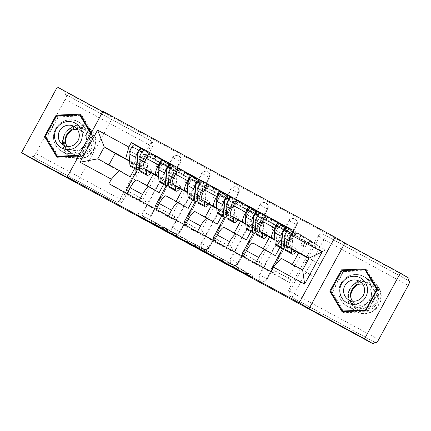 <?xml version="1.0" encoding="UTF-8"?>
<svg xmlns="http://www.w3.org/2000/svg" width="431" height="431" viewBox="0 0 431 431"><rect width="100%" height="100%" fill="white"/><g stroke="black" fill="none" stroke-linecap="round" stroke-linejoin="round"><path stroke-width="0.32" stroke-dasharray="2.15 1.62" d="M163.705 227.476L151.793 220.71L159.75 224.939L137.3 212.763L167.804 229.712L163.705 227.476L162.665 229.389M288.867 220.521A4.358 4.235 120.7 0 1 294.815 218.792A4.358 4.235 120.7 0 1 296.312 224.562L296.797 224.853A4.358 4.235 -59.3 0 0 295.16 219.002A4.358 4.235 -59.3 0 0 289.352 220.812L259.823 274.967A4.358 4.235 -59.3 0 0 261.326 280.737A4.358 4.235 -59.3 0 0 267.274 279.008L296.905 224.917L288.867 220.521L259.338 274.676L264.429 277.51L267.376 279.072L296.905 224.917A4.358 4.358 0 0 0 295.3 219.083L294.815 218.792M259.818 204.763A4.358 4.235 120.7 0 1 265.765 203.033A4.358 4.235 120.7 0 1 267.263 208.803L267.748 209.094A4.358 4.235 -59.3 0 0 266.11 203.243A4.358 4.235 -59.3 0 0 260.302 205.054L230.774 259.209A4.358 4.235 -59.3 0 0 232.277 264.979A4.358 4.235 -59.3 0 0 238.224 263.249L267.85 209.159L259.818 204.763L230.289 258.918L235.38 261.752L238.327 263.314L267.85 209.159A4.358 4.358 0 0 0 266.25 203.324L265.765 203.033M230.768 189.004A4.358 4.235 120.7 0 1 236.716 187.275A4.358 4.235 120.7 0 1 238.214 193.045L238.699 193.336A4.358 4.235 -59.3 0 0 237.061 187.485A4.358 4.235 -59.3 0 0 231.253 189.29L201.724 243.445A4.358 4.235 -59.3 0 0 203.227 249.215A4.358 4.235 -59.3 0 0 209.175 247.491L238.801 193.4L230.768 189.004L201.239 243.159L206.33 245.993L209.277 247.556L238.801 193.4A4.358 4.358 0 0 0 237.201 187.566L236.716 187.275M201.719 173.246A4.358 4.235 120.7 0 1 207.667 171.516A4.358 4.235 120.7 0 1 209.164 177.286L209.649 177.572A4.358 4.235 -59.3 0 0 208.011 171.727A4.358 4.235 -59.3 0 0 202.204 173.531L172.675 227.687A4.358 4.235 -59.3 0 0 174.178 233.457A4.358 4.235 -59.3 0 0 180.126 231.727L209.752 177.642L201.719 173.246L172.19 227.401L177.281 230.229L180.228 231.797L209.752 177.642A4.358 4.358 0 0 0 208.151 171.802L207.667 171.516M172.664 157.487A4.358 4.235 120.7 0 1 178.612 155.758A4.358 4.235 120.7 0 1 180.115 161.528L180.6 161.814A4.358 4.235 -59.3 0 0 178.962 155.968A4.358 4.235 -59.3 0 0 173.154 157.773L143.625 211.928A4.358 4.235 -59.3 0 0 145.128 217.698A4.358 4.235 -59.3 0 0 151.076 215.969L180.702 161.884L172.664 157.487L143.14 211.643L148.232 214.471L151.179 216.039L180.702 161.884A4.358 4.358 0 0 0 179.102 156.044L178.612 155.758M71.196 156.981A17.003 16.523 120.7 0 1 70.662 156.679A17.003 16.523 120.7 0 1 64.962 133.901A17.003 16.523 120.7 0 1 87.471 127.129A17.003 16.523 120.7 0 1 88.005 127.431A17.003 16.523 120.7 0 1 93.705 150.209A17.003 16.523 120.7 0 1 71.196 156.981M62.021 151.54A17.003 16.523 120.7 0 1 61.488 151.238A17.003 16.523 120.7 0 1 55.788 128.46A17.003 16.523 120.7 0 1 78.297 121.687A17.003 16.523 120.7 0 1 78.83 121.989A17.003 16.523 120.7 0 1 84.53 144.773A17.003 16.523 120.7 0 1 62.021 151.54M356.48 311.742A17.003 16.523 120.7 0 1 355.947 311.441A17.003 16.523 120.7 0 1 350.247 288.662A17.003 16.523 120.7 0 1 372.756 281.89A17.003 16.523 120.7 0 1 373.289 282.192A17.003 16.523 120.7 0 1 378.989 304.97A17.003 16.523 120.7 0 1 356.48 311.742M347.305 306.301A17.003 16.523 120.7 0 1 346.772 305.999A17.003 16.523 120.7 0 1 341.072 283.221A17.003 16.523 120.7 0 1 363.581 276.449A17.003 16.523 120.7 0 1 364.114 276.75A17.003 16.523 120.7 0 1 369.814 299.534A17.003 16.523 120.7 0 1 347.305 306.301M408.082 280.236L323.724 234.475A4.358 4.235 -59.3 0 0 317.916 236.28L288.387 290.435L289.756 291.248A4.358 4.235 -59.3 0 0 291.394 297.094L374.356 342.101L291.404 297.099A4.358 1.024 -61.5 0 1 291.394 297.094L290.025 296.286A4.358 4.235 120.7 0 1 288.387 290.435M57.334 87.04L66.115 92.245L409.127 278.324M77.041 182.782L112.83 117.146L102.783 111.694M112.83 117.146L102.993 111.311M30.326 157.881L31.371 155.968L115.729 201.73A4.358 4.235 -59.3 0 0 121.537 199.925L151.065 145.77L152.434 146.578A4.358 4.235 -59.3 0 0 150.796 140.732L66.439 94.971A4.358 1.024 -61.5 0 1 65.237 99.319L35.708 153.474A4.358 1.024 -61.5 0 1 32.745 156.782A4.358 1.024 -61.5 0 1 32.74 156.782L117.097 202.543A4.358 4.235 -59.3 0 0 122.905 200.733L152.536 146.648A4.358 4.358 0 0 0 150.931 140.808L149.562 140A4.358 4.235 120.7 0 1 151.065 145.77M31.371 155.968L32.74 156.782M66.439 94.971L65.07 94.157L66.115 92.245M147.073 185.61L146.869 185.993L137.031 180.158M166.7 162.681L165.132 165.552L148.372 156.458L149.94 153.587L166.7 162.681L149.449 152.45M165.132 165.552L162.266 163.85L142.963 199.251L128.276 191.283M145.834 200.954L144.266 203.82L127.506 194.731L129.074 191.86L142.963 199.251M144.266 203.82L127.048 193.541M156.555 210.49L158.123 207.618L174.884 216.712L173.316 219.584L156.555 210.49L139.337 200.21M158.123 207.618L157.283 207.122M177.421 172.217L178.989 169.345L195.749 178.439L194.182 181.311L174.555 170.52L166.247 185.756M178.989 169.345L168.456 163.101M163.678 184.366L165.628 180.794L158.646 176.656M176.123 201.369L175.918 201.751L166.08 195.916M195.749 178.439L178.499 168.214M194.182 181.311L191.316 179.608L172.012 215.01L157.326 207.042M174.884 216.712L172.012 215.01M173.316 219.584L156.07 209.353L168.386 215.969M185.605 226.248L187.173 223.377L203.933 232.471L202.365 235.342L185.605 226.248L168.359 216.023M187.173 223.377L186.332 222.881M206.476 187.975L208.038 185.104L224.799 194.198L223.231 197.069L203.604 186.278L195.297 201.514M208.038 185.104L197.506 178.86M192.727 200.124L194.677 196.552L187.695 192.415M205.178 217.127L204.967 217.51L195.13 211.675M224.799 194.198L207.548 183.972M223.231 197.069L220.365 195.367L201.061 230.768L186.375 222.8M203.933 232.471L201.061 230.768M202.365 235.342L185.12 225.111L197.436 231.727M214.654 242.006L216.222 239.135L232.982 248.229L231.415 251.101L214.654 242.006L197.409 231.781M216.222 239.135L215.381 238.639M235.525 203.734L237.088 200.868L253.848 209.956L252.28 212.828L232.654 202.037L224.346 217.272M237.088 200.868L226.555 194.618M221.776 215.883L223.727 212.311L216.745 208.173M234.227 232.885L234.017 233.268L224.179 227.433M253.848 209.956L236.597 199.731M252.28 212.828L249.414 211.125L230.116 246.527L215.425 238.564M232.982 248.229L230.116 246.527M231.415 251.101L214.169 240.87L226.485 247.486M243.709 257.765L245.271 254.899L262.032 263.987L260.464 266.859L243.709 257.765L226.458 247.539M245.271 254.899L244.436 254.398M264.575 219.492L266.137 216.626L282.898 225.715L281.33 228.586L261.703 217.795L253.396 233.031M266.137 216.626L255.605 210.382M250.831 231.641L252.776 228.074L245.794 223.931M263.276 248.644L263.066 249.026L253.229 243.197M282.898 225.715L265.647 215.489M281.33 228.586L278.464 226.884L259.166 262.285L244.479 254.322M262.032 263.987L259.166 262.285M260.464 266.859L243.219 256.628L255.535 263.244M272.758 273.523L274.321 270.657L291.081 279.746L289.513 282.617L272.758 273.523L255.508 263.298M274.321 270.657L272.117 269.348M293.624 235.256L295.187 232.384L311.947 241.473L310.385 244.345L290.758 233.554L282.445 248.795M295.187 232.384L284.654 226.14M279.881 247.399L281.826 243.833L274.843 239.69M263.066 249.026L275.355 255.696M234.017 233.268L246.306 239.938M204.967 217.51L217.256 224.179M175.918 201.751L188.207 208.421M146.869 185.993L159.158 192.657M259.338 274.676A4.358 4.235 120.7 0 0 260.841 280.446A4.358 4.235 120.7 0 0 266.789 278.717L296.312 224.562M230.289 258.918A4.358 4.235 120.7 0 0 231.792 264.688A4.358 4.235 120.7 0 0 237.74 262.958L267.263 208.803M201.239 243.159A4.358 4.235 120.7 0 0 202.742 248.929A4.358 4.235 120.7 0 0 208.69 247.2L238.214 193.045M172.19 227.401A4.358 4.235 120.7 0 0 173.693 233.171A4.358 4.235 120.7 0 0 179.641 231.442L209.164 177.286M143.14 211.643A4.358 4.235 120.7 0 0 144.644 217.413A4.358 4.235 120.7 0 0 150.591 215.683L180.115 161.528M281.826 243.833L274.87 240.062M252.776 228.074L245.821 224.303M223.727 212.311L216.771 208.539M194.677 196.552L187.722 192.781M165.628 180.794L158.673 177.022M127.016 193.594L139.31 200.264M108.924 164.857L108.693 165.283L97.794 158.823M108.693 165.283L130.108 176.899M134.628 168.607L136.573 165.035L129.596 160.898M136.573 165.035L129.623 161.264M78.625 155.995L80.462 155.925L92.089 134.601L91.151 133.028M292.347 264.365L292.116 264.785L313.531 276.406L302.632 269.941M313.531 276.406L320.001 264.542L309.102 258.077M292.116 264.785L281.217 258.325M320.001 264.542L308.871 258.503M127.506 194.731L108.892 183.692M129.074 191.86L128.233 191.364M148.372 156.458L145.506 154.756L137.198 169.997M149.94 153.587L139.407 147.343M311.947 241.473L293.333 230.434M289.513 282.617L270.9 271.578M145.506 154.756L162.266 163.85M310.385 244.345L307.513 242.642L288.215 278.049L272.128 269.321M291.081 279.746L288.215 278.049M374.383 342.047L290.025 296.286M65.07 94.157L149.428 139.919A4.358 4.235 120.7 0 1 149.562 140M174.555 170.52L191.316 179.608M203.604 186.278L220.365 195.367M232.654 202.037L249.414 211.125M261.703 217.795L278.464 226.884M290.758 233.554L307.513 242.642M57.851 156.792L58.535 157.94L82.316 157.024L93.942 135.7L81.788 115.292L80.613 115.336M80.398 115.346L58.002 116.203L46.376 137.527L57.727 156.582M81.788 115.292L79.934 114.193M93.942 135.7L92.089 134.601M82.316 157.024L80.462 155.925M58.535 157.94L56.682 156.841M46.376 137.527L45.783 137.177M58.002 116.203L57.264 115.767M343.135 311.554L343.819 312.701L367.6 311.785L379.226 290.462L367.067 270.054L365.897 270.097M365.682 270.108L343.286 270.964L331.66 292.288L343.011 311.344M367.067 270.054L365.219 268.955M379.226 290.462L377.373 289.363M367.6 311.785L365.747 310.686M343.819 312.701L341.966 311.602M331.66 292.288L331.067 291.938M343.286 270.964L342.548 270.528M195.868 244.932L162.799 226.593L195.868 244.932L194.823 246.844M165.887 228.295L181.586 237.12L165.849 228.274L164.841 230.208M214.234 254.479L222.897 259.613L191.219 242.012L214.234 254.479L213.194 256.397M195.184 244.237L206.821 250.643L195.049 244.151L194.139 246.149M238.494 267.99L223.452 259.554L244.921 271.147L219.643 257.431L252.765 275.802L237.136 267.182L238.494 267.99L237.486 269.833M146.168 169.879L145.624 162.74A5.447 1.282 -61.5 0 1 147.795 157.013A5.447 1.282 -61.5 0 1 151.049 153.662A5.447 1.282 -61.5 0 1 151.06 153.668L167.53 163.435L164.308 161.722L162.95 164.211L166.172 165.924L159.858 162.293L157.25 167.077L159.669 168.392L157.902 167.347L160.515 162.562L158.091 161.248L159.858 162.293M162.277 163.608L159.669 168.392M148.124 155.93L145.705 154.616L143.097 159.4L145.516 160.715L148.124 155.93L141.788 152.294M160.515 162.562L149.702 156.151A2.613 0.614 118.5 0 0 148.135 157.762A2.613 0.614 118.5 0 0 147.095 160.51L147.887 170.897M150.107 172.211A10.242 2.408 118.5 0 0 151.852 170.396L145.15 166.759A10.242 2.408 -61.5 0 1 141.686 169.211A10.242 2.408 -61.5 0 1 141.26 168.273L140.393 156.873A2.613 0.614 -61.5 0 1 141.433 154.126A2.613 0.614 -61.5 0 1 142.995 152.515A2.613 0.614 -61.5 0 1 143 152.515L144.337 150.02M145.15 166.759L144.757 168.569L151.459 172.206A13.075 3.076 -61.5 0 1 151.006 172.745M151.852 170.396L151.459 172.206M144.757 168.569A13.075 3.076 -61.5 0 1 140.339 171.7M142.009 151.976L142.995 152.515M139.455 150.909L133.131 147.165A2.613 0.614 118.5 0 0 133.125 147.16A2.613 0.614 118.5 0 0 131.563 148.77A2.613 0.614 118.5 0 0 130.523 151.518L131.39 162.918A10.242 2.408 118.5 0 0 131.816 163.855A10.242 2.408 118.5 0 0 135.28 161.404L137.807 162.778M145.705 154.616L169.604 168.586L178.289 173.31L162.95 164.211M139.261 163.565L141.982 165.041A10.242 2.408 -61.5 0 1 139.547 167.341M141.982 165.041L141.589 166.856A13.075 3.076 -61.5 0 1 139.666 168.909M135.28 161.404L134.887 163.22L141.589 166.856M134.887 163.22A13.075 3.076 -61.5 0 1 130.469 166.344M164.308 161.722L179.646 170.821L150.855 154.379L149.498 156.868M134.488 144.676L150.855 154.379M145.516 160.715L143.097 159.4M141.33 158.355L143.938 153.571M143.749 159.669L146.362 154.885M157.902 167.347L155.483 166.032L158.091 161.248M155.483 166.032L157.25 167.077M155.742 157.073L154.384 159.562M175.218 185.637L174.674 178.499A5.447 1.282 -61.5 0 1 176.845 172.772A5.447 1.282 -61.5 0 1 180.099 169.421A5.447 1.282 -61.5 0 1 180.11 169.426L196.579 179.194L193.357 177.48L192 179.969L195.221 181.683L188.907 178.051L186.3 182.836L188.719 184.15L186.952 183.105L189.565 178.321L187.14 177.006L188.907 178.051M191.326 179.366L188.719 184.15M177.173 171.689L174.754 170.374L172.147 175.158L174.566 176.473L177.173 171.689L170.838 168.052M189.565 178.321L178.752 171.91A2.613 0.614 118.5 0 0 177.189 173.521A2.613 0.614 118.5 0 0 176.144 176.268L176.936 186.655M179.156 187.97A10.242 2.408 118.5 0 0 180.901 186.154L174.199 182.518A10.242 2.408 -61.5 0 1 170.735 184.969A10.242 2.408 -61.5 0 1 170.31 184.032L169.442 172.632A2.613 0.614 -61.5 0 1 170.482 169.884A2.613 0.614 -61.5 0 1 172.044 168.273A2.613 0.614 -61.5 0 1 172.05 168.273L173.386 165.779M174.199 182.518L173.806 184.333L180.508 187.97A13.075 3.076 -61.5 0 1 180.056 188.509M180.901 186.154L180.508 187.97M173.806 184.333A13.075 3.076 -61.5 0 1 169.388 187.458M171.059 167.734L172.044 168.273M168.505 166.668L162.18 162.923A2.613 0.614 118.5 0 0 162.175 162.918A2.613 0.614 118.5 0 0 160.612 164.529A2.613 0.614 118.5 0 0 159.572 167.276L160.44 178.676A10.242 2.408 118.5 0 0 160.871 179.614A10.242 2.408 118.5 0 0 164.33 177.163L166.856 178.536M174.754 170.374L198.653 184.344L207.338 189.069L192 179.969M168.311 179.323L171.032 180.799A10.242 2.408 -61.5 0 1 168.596 183.1M171.032 180.799L170.638 182.615A13.075 3.076 -61.5 0 1 168.715 184.673M164.33 177.163L163.936 178.978L170.638 182.615M163.936 178.978A13.075 3.076 -61.5 0 1 159.518 182.108M193.357 177.48L208.696 186.58L179.905 170.137L178.547 172.626M163.538 160.434L179.905 170.137M174.566 176.473L172.147 175.158M170.38 174.113L172.987 169.329M172.804 175.428L175.412 170.644M186.952 183.105L184.533 181.79L187.14 177.006M184.533 181.79L186.3 182.836M184.791 172.831L183.434 175.32M204.267 201.396L203.723 194.257A5.447 1.282 -61.5 0 1 205.894 188.536A5.447 1.282 -61.5 0 1 209.148 185.179A5.447 1.282 -61.5 0 1 209.159 185.185L225.628 194.952L222.407 193.239L221.049 195.728L224.276 197.441L217.957 193.815L215.349 198.599L217.768 199.909L216.006 198.863L218.614 194.079L216.19 192.765L217.957 193.815M220.376 195.124L217.768 199.909M206.223 187.447L203.804 186.133L201.196 190.917L203.615 192.231L206.223 187.447L199.887 183.811M218.614 194.079L207.807 187.674A2.613 0.614 118.5 0 0 207.801 187.668A2.613 0.614 118.5 0 0 206.239 189.279A2.613 0.614 118.5 0 0 205.194 192.027L205.986 202.414M208.205 203.734A10.242 2.408 118.5 0 0 209.951 201.913L203.249 198.276A10.242 2.408 -61.5 0 1 199.79 200.727A10.242 2.408 -61.5 0 1 199.359 199.79L198.492 188.39A2.613 0.614 -61.5 0 1 199.531 185.642A2.613 0.614 -61.5 0 1 201.094 184.032A2.613 0.614 -61.5 0 1 201.099 184.037L202.435 181.537M203.249 198.276L202.856 200.092L209.558 203.728A13.075 3.076 -61.5 0 1 209.105 204.267M209.951 201.913L209.558 203.728M202.856 200.092A13.075 3.076 -61.5 0 1 198.438 203.216M200.108 183.498L201.094 184.032M197.554 182.432L191.229 178.682A2.613 0.614 118.5 0 0 191.224 178.676A2.613 0.614 118.5 0 0 189.662 180.287A2.613 0.614 118.5 0 0 188.622 183.035L189.489 194.435A10.242 2.408 118.5 0 0 189.92 195.372A10.242 2.408 118.5 0 0 193.379 192.921L195.906 194.295M203.804 186.133L227.703 200.103L236.387 204.827L221.049 195.728M197.36 195.081L200.081 196.558A10.242 2.408 -61.5 0 1 197.646 198.858M200.081 196.558L199.688 198.373A13.075 3.076 -61.5 0 1 197.764 200.431M193.379 192.921L192.986 194.737L199.688 198.373M192.986 194.737A13.075 3.076 -61.5 0 1 188.568 197.867M222.407 193.239L237.745 202.338L208.954 185.896L207.597 188.385M192.587 176.193L208.954 185.896M203.615 192.231L201.196 190.917M199.429 189.872L202.037 185.088M201.853 191.186L204.461 186.402M216.006 198.863L213.582 197.549L216.19 192.765M213.582 197.549L215.349 198.599M213.841 188.595L212.483 191.078M64.575 142.402A14.713 14.298 -59.3 0 0 79.169 156.442A14.713 14.298 -59.3 0 0 93.387 141.293A14.713 14.298 -59.3 0 0 78.798 127.253A14.713 14.298 -59.3 0 0 64.575 142.402M72.731 129.812A13.625 13.242 120.7 0 1 85.71 130A13.625 13.242 120.7 0 1 92.099 141.206A13.625 13.242 120.7 0 1 85.365 153.296A13.625 13.242 120.7 0 1 71.815 153.436A13.625 13.242 120.7 0 1 65.42 142.23A13.625 13.242 120.7 0 1 65.42 142.133M67.231 146.373A10.727 10.425 -59.3 0 0 70.28 149.158A10.727 10.425 -59.3 0 0 80.953 149.045A10.727 10.425 -59.3 0 0 86.254 139.525A10.727 10.425 -59.3 0 0 81.222 130.701A10.727 10.425 -59.3 0 0 77.316 129.365M62.441 142.483A16.89 16.416 120.7 0 1 70.792 127.49A16.89 16.416 120.7 0 1 87.595 127.317A16.89 16.416 120.7 0 1 95.526 141.212A16.89 16.416 120.7 0 1 87.175 156.205A16.89 16.416 120.7 0 1 70.366 156.378A16.89 16.416 120.7 0 1 62.441 142.483M53.616 137.252A16.89 16.416 120.7 0 1 61.967 122.259A16.89 16.416 120.7 0 1 78.776 122.086A16.89 16.416 120.7 0 1 86.701 135.98A16.89 16.416 120.7 0 1 78.35 150.974A16.89 16.416 120.7 0 1 61.541 151.146A16.89 16.416 120.7 0 1 53.616 137.252M90.817 133.642L91.437 134.682L80.171 155.343L78.959 155.392M81.421 115.955L93.204 135.733L81.938 156.388L58.896 157.277L47.114 137.5L58.379 116.839L81.421 115.955L80.742 115.551M93.204 135.733L91.437 134.682M81.938 156.388L80.171 155.343M58.896 157.277L58.072 156.787M47.114 137.5L45.352 136.455M58.379 116.839L56.617 115.794M349.859 297.164A14.713 14.298 -59.3 0 0 364.454 311.204A14.713 14.298 -59.3 0 0 378.671 296.054A14.713 14.298 -59.3 0 0 364.082 282.014A14.713 14.298 -59.3 0 0 349.859 297.164M358.01 284.573A13.625 13.242 120.7 0 1 370.994 284.762A13.625 13.242 120.7 0 1 377.384 295.968A13.625 13.242 120.7 0 1 370.649 308.057A13.625 13.242 120.7 0 1 357.1 308.197A13.625 13.242 120.7 0 1 350.705 296.991A13.625 13.242 120.7 0 1 350.705 296.894M352.515 301.134A10.727 10.425 -59.3 0 0 355.564 303.92A10.727 10.425 -59.3 0 0 366.231 303.807A10.727 10.425 -59.3 0 0 371.538 294.287A10.727 10.425 -59.3 0 0 366.506 285.462A10.727 10.425 -59.3 0 0 362.6 284.126M347.725 297.245A16.89 16.416 120.7 0 1 356.076 282.251A16.89 16.416 120.7 0 1 372.88 282.079A16.89 16.416 120.7 0 1 380.805 295.973A16.89 16.416 120.7 0 1 372.454 310.966A16.89 16.416 120.7 0 1 355.65 311.139A16.89 16.416 120.7 0 1 347.725 297.245M338.901 292.013A16.89 16.416 120.7 0 1 347.251 277.02A16.89 16.416 120.7 0 1 364.06 276.847A16.89 16.416 120.7 0 1 371.985 290.742A16.89 16.416 120.7 0 1 363.635 305.735A16.89 16.416 120.7 0 1 346.826 305.908A16.89 16.416 120.7 0 1 338.901 292.013M366.706 270.716L378.488 290.494L367.223 311.15L344.18 312.039L332.398 292.261L343.663 271.6L366.706 270.716L366.021 270.312M378.488 290.494L377.179 289.718M367.223 311.15L365.919 310.379M344.18 312.039L343.356 311.548M332.398 292.261L330.636 291.216M343.663 271.6L341.902 270.555M233.316 217.154L232.778 210.016A5.447 1.282 -61.5 0 1 234.943 204.294A5.447 1.282 -61.5 0 1 238.203 200.938A5.447 1.282 -61.5 0 1 238.208 200.943L254.678 210.716L251.456 208.997L250.099 211.486L253.326 213.2L247.006 209.574L244.399 214.358L246.818 215.667L245.056 214.622L247.663 209.838L245.239 208.523L247.006 209.574M249.425 210.883L246.818 215.667M235.272 203.206L232.853 201.897L230.246 206.681L232.665 207.99L235.272 203.206L228.936 199.569M247.663 209.838L236.856 203.432A2.613 0.614 118.5 0 0 236.851 203.427A2.613 0.614 118.5 0 0 235.288 205.037A2.613 0.614 118.5 0 0 234.243 207.785L235.035 218.172M237.255 219.492A10.242 2.408 118.5 0 0 239 217.671L232.298 214.035A10.242 2.408 -61.5 0 1 228.839 216.486A10.242 2.408 -61.5 0 1 228.408 215.548L227.541 204.149A2.613 0.614 -61.5 0 1 228.581 201.401A2.613 0.614 -61.5 0 1 230.143 199.79A2.613 0.614 -61.5 0 1 230.149 199.795L231.485 197.296M232.298 214.035L231.905 215.85L238.607 219.487A13.075 3.076 -61.5 0 1 238.154 220.025M239 217.671L238.607 219.487M231.905 215.85A13.075 3.076 -61.5 0 1 227.487 218.98M229.157 199.257L230.143 199.79M226.604 198.19L220.279 194.44A2.613 0.614 118.5 0 0 220.279 194.435A2.613 0.614 118.5 0 0 218.711 196.046A2.613 0.614 118.5 0 0 217.671 198.793L218.539 210.193A10.242 2.408 118.5 0 0 218.97 211.131A10.242 2.408 118.5 0 0 222.428 208.679L224.955 210.053M232.853 201.897L256.752 215.861L265.437 220.586L250.099 211.486M226.41 210.84L229.13 212.321A10.242 2.408 -61.5 0 1 226.695 214.616M229.13 212.321L228.737 214.132A13.075 3.076 -61.5 0 1 226.819 216.19M222.428 208.679L222.035 210.495L228.737 214.132M222.035 210.495A13.075 3.076 -61.5 0 1 217.617 213.625M251.456 208.997L266.794 218.097L238.004 201.654L236.646 204.143M221.636 191.951L238.004 201.654M232.665 207.99L230.246 206.681M228.478 205.63L231.086 200.846M230.903 206.945L233.51 202.161M245.056 214.622L242.631 213.307L245.239 208.523M242.631 213.307L244.399 214.358M242.89 204.353L241.532 206.837M262.366 232.912L261.827 225.774A5.447 1.282 -61.5 0 1 263.993 220.052A5.447 1.282 -61.5 0 1 267.252 216.696A5.447 1.282 -61.5 0 1 267.258 216.701L283.727 226.474L280.506 224.756L279.148 227.245L282.375 228.958L276.055 225.332L273.448 230.116L275.867 231.425L274.105 230.38L276.713 225.596L274.288 224.287L276.055 225.332M278.474 226.641L275.867 231.425M264.322 218.964L261.903 217.655L259.295 222.439L261.714 223.748L264.322 218.964L257.986 215.328M276.713 225.596L265.905 219.19A2.613 0.614 118.5 0 0 265.9 219.185A2.613 0.614 118.5 0 0 264.338 220.796A2.613 0.614 118.5 0 0 263.293 223.544L264.084 233.931M266.304 235.251A10.242 2.408 118.5 0 0 268.05 233.43L261.348 229.793A10.242 2.408 -61.5 0 1 257.889 232.244A10.242 2.408 -61.5 0 1 257.458 231.307L256.59 219.907A2.613 0.614 -61.5 0 1 257.63 217.159A2.613 0.614 -61.5 0 1 259.193 215.548A2.613 0.614 -61.5 0 1 259.198 215.554L260.534 213.054M261.348 229.793L260.954 231.609L267.656 235.245A13.075 3.076 -61.5 0 1 267.204 235.784M268.05 233.43L267.656 235.245M260.954 231.609A13.075 3.076 -61.5 0 1 256.537 234.739M258.207 215.015L259.193 215.548M255.653 213.948L249.328 210.199A2.613 0.614 118.5 0 0 249.328 210.193A2.613 0.614 118.5 0 0 247.766 211.804A2.613 0.614 118.5 0 0 246.721 214.552L247.588 225.952A10.242 2.408 118.5 0 0 248.019 226.895A10.242 2.408 118.5 0 0 251.478 224.443L254.004 225.812M261.903 217.655L285.801 231.625L294.486 236.344L279.148 227.245M255.459 226.604L258.18 228.08A10.242 2.408 -61.5 0 1 255.745 230.375M258.18 228.08L257.786 229.89A13.075 3.076 -61.5 0 1 255.869 231.948M251.478 224.443L251.084 226.253L257.786 229.89M251.084 226.253A13.075 3.076 -61.5 0 1 246.667 229.384M280.506 224.756L295.844 233.855L267.053 217.413L265.695 219.902M250.686 207.71L267.053 217.413M261.714 223.748L259.295 222.439M257.528 221.389L260.141 216.604M259.952 222.703L262.56 217.919M274.105 230.38L271.681 229.071L274.288 224.287M271.681 229.071L273.448 230.116M271.939 220.112L270.582 222.595M291.415 248.671L290.877 241.538A5.447 1.282 -61.5 0 1 293.042 235.811A5.447 1.282 -61.5 0 1 296.302 232.454A5.447 1.282 -61.5 0 1 296.312 232.46L312.777 242.233L309.555 240.514L308.197 243.003L311.424 244.716L305.105 241.091L302.497 245.875L304.916 247.189L303.155 246.139L305.762 241.355L303.343 240.045L305.105 241.091M307.524 242.405L304.916 247.189M293.376 234.728L290.952 233.413L288.344 238.198L290.763 239.512L293.376 234.728L287.035 231.091M305.762 241.355L294.955 234.949A2.613 0.614 118.5 0 0 294.949 234.943A2.613 0.614 118.5 0 0 293.387 236.554A2.613 0.614 118.5 0 0 292.347 239.302L293.134 249.689M295.354 251.009A10.242 2.408 118.5 0 0 297.099 249.188L290.397 245.551A10.242 2.408 -61.5 0 1 286.938 248.003A10.242 2.408 -61.5 0 1 286.507 247.065L285.64 235.665A2.613 0.614 -61.5 0 1 286.685 232.918A2.613 0.614 -61.5 0 1 288.247 231.307A2.613 0.614 -61.5 0 1 288.247 231.312L289.584 228.813M290.397 245.551L290.004 247.367L296.706 251.004A13.075 3.076 -61.5 0 1 296.253 251.542M297.099 249.188L296.706 251.004M290.004 247.367A13.075 3.076 -61.5 0 1 285.586 250.497M287.256 230.774L294.955 234.949M284.702 229.707L278.383 225.957A2.613 0.614 118.5 0 0 278.378 225.957A2.613 0.614 118.5 0 0 276.815 227.563A2.613 0.614 118.5 0 0 275.77 230.316L276.637 241.716A10.242 2.408 118.5 0 0 277.068 242.653A10.242 2.408 118.5 0 0 280.527 240.202L283.054 241.57M290.952 233.413L314.851 247.383L323.536 252.103L308.197 243.003M284.508 242.362L287.235 243.838A10.242 2.408 -61.5 0 1 284.794 246.133M287.235 243.838L286.836 245.648A13.075 3.076 -61.5 0 1 284.918 247.706M280.527 240.202L280.134 242.012L286.836 245.648M280.134 242.012A13.075 3.076 -61.5 0 1 275.716 245.142M309.555 240.514L324.893 249.619L296.102 233.176L294.745 235.66M279.735 223.468L296.102 233.176M290.763 239.512L288.344 238.198M286.577 237.152L289.19 232.368M289.002 238.462L291.609 233.677M303.155 246.139L300.73 244.83L303.343 240.045M300.73 244.83L302.497 245.875M300.989 235.87L299.631 238.359M158.166 224.066L157.121 225.979M166.221 228.839L165.175 230.752M162.191 226.453L161.151 228.365M317.916 236.28L319.285 237.093L289.756 291.248L294.362 293.791L323.891 239.636L408.243 285.397M378.72 339.553L294.362 293.791A4.358 1.024 -61.5 0 1 291.404 297.099A4.358 4.358 0 0 1 291.259 297.018L289.891 296.205M121.537 199.925L35.708 153.474M65.237 99.319L149.589 145.08L120.066 199.235A4.358 1.024 -61.5 0 1 117.103 202.548A4.358 1.024 -61.5 0 1 117.097 202.543A4.358 4.358 0 0 0 123.007 200.803L152.536 146.648L149.589 145.08A4.358 1.024 118.5 0 0 150.796 140.732L149.428 139.919M266.789 278.717L267.376 279.072A4.358 4.358 0 0 1 261.326 280.737L260.841 280.446M237.74 262.958L238.327 263.314A4.358 4.358 0 0 1 232.277 264.979L231.792 264.688M208.69 247.2L209.277 247.556A4.358 4.358 0 0 1 203.227 249.215L202.742 248.929M179.641 231.442L180.228 231.797A4.358 4.358 0 0 1 174.178 233.457L173.693 233.171M150.591 215.683L151.179 216.039A4.358 4.358 0 0 1 145.128 217.698L144.644 217.413M115.729 201.73L32.745 156.782M323.724 234.475L325.093 235.288A4.358 4.235 -59.3 0 0 319.285 237.093L323.891 239.636A4.358 1.024 118.5 0 0 325.093 235.288L409.45 281.05M156.259 223.059L155.23 224.95M151.793 220.71L150.753 222.622M152.445 221.092L151.4 223.005M159.68 225.09L158.635 227.002M162.799 226.814L161.77 228.705M160.284 225.445L159.255 227.336M155.823 223.096L154.777 225.009M156.475 223.479L155.429 225.397M166.824 229.2L165.795 231.091M147.407 218.662L146.545 220.241M145.145 217.418L144.277 219.007M137.349 212.795L136.309 214.697M138.744 213.528L137.704 215.441M158.77 224.422L157.741 226.313M188.072 240.309L187.027 242.222M194.473 244.199L193.465 246.042M172.906 232.498L171.877 234.378M170.644 231.248L169.652 233.063M162.848 226.625L161.808 228.532M164.243 227.363L163.198 229.276M185.809 239.06L184.77 240.977M166.862 228.813L165.833 230.704M172.723 232.352L171.683 234.265M174.307 233.225L173.267 235.143M176.958 234.663L175.913 236.581M181.424 237.018L180.519 238.672M176.748 234.243L175.746 236.08M169.512 230.251L168.478 232.137M192.668 242.782L191.623 244.695M216.497 255.728L215.452 257.641M224.292 260.351L223.247 262.263M222.897 259.613L221.89 261.461M213.663 254.608L212.806 256.186M211.405 253.358L210.533 254.953M208.243 251.483L207.306 253.202M205.98 250.239L204.951 252.124M199.86 246.915L198.826 248.806M198.465 246.182L197.42 248.094M201.756 248.132L200.711 250.045M199.197 246.742L198.206 248.558M191.272 242.044L190.233 243.951M204.962 249.538L203.96 251.386M196.994 245.309L195.949 247.222M199.251 246.554L198.212 248.471M205.377 249.878L204.332 251.79M206.772 250.61L205.802 252.388M245.713 271.708L244.706 273.556M236.479 266.703L235.504 268.497M234.222 265.453L233.23 267.263M233.365 264.946L232.357 266.789M223.587 259.64L222.541 261.558M228.716 262.684L227.67 264.596M237.185 267.215L236.145 269.116M238.58 267.947L237.535 269.86M247.809 272.952L246.769 274.87M250.072 274.202L249.026 276.115M252.711 275.77L251.672 277.683M251.316 275.032L250.314 276.88M229.75 263.336L228.732 265.2M227.487 262.086L226.501 263.901M219.697 257.463L218.657 259.37M221.087 258.201L220.047 260.114M242.658 269.898L241.613 271.816M244.921 271.147L243.876 273.06M247.103 272.446L246.063 274.358M164.583 161.873L163.23 164.362M140.393 156.873L147.095 160.51M141.26 168.273L147.962 171.91M144.439 162.099L145.624 162.74M133.131 147.165L139.827 150.796L133.125 147.16M130.523 151.518L137.225 155.155M131.39 162.918L138.092 166.555M167.427 163.371L166.07 165.86M155.462 156.922L154.104 159.411M179.528 170.746L178.17 173.235M170.962 166.097L169.604 168.586M193.638 177.631L192.28 180.12M169.442 172.632L176.144 176.268M170.31 184.032L177.012 187.668M173.488 177.858L174.674 178.499M162.18 162.923L168.877 166.555L162.175 162.918M159.572 167.276L166.274 170.913M160.44 178.676L167.142 182.313M196.477 179.129L195.119 181.618M184.511 172.68L183.153 175.169M208.577 186.504L207.219 188.993M200.011 181.855L198.653 184.344M222.687 193.39L221.329 195.879M198.492 188.39L205.194 192.027M199.359 199.79L206.061 203.427M202.538 193.616L203.723 194.257M191.229 178.682L197.926 182.313L191.224 178.676M188.622 183.035L195.324 186.671M189.489 194.435L196.191 198.071M225.526 194.887L224.168 197.376M213.56 188.439L212.203 190.928M237.626 202.263L236.269 204.752M229.06 197.619L227.703 200.103M63.125 140.867A13.625 13.242 -59.3 0 0 69.515 152.073A13.625 13.242 -59.3 0 0 83.07 151.933A13.625 13.242 -59.3 0 0 89.804 139.843A13.625 13.242 -59.3 0 0 83.409 128.637A13.625 13.242 -59.3 0 0 69.86 128.772A13.625 13.242 -59.3 0 0 63.125 140.867M89.147 139.73A13.178 12.806 120.7 0 1 76.411 153.296A13.178 12.806 120.7 0 1 63.341 140.721A13.178 12.806 120.7 0 1 76.077 127.15A13.178 12.806 120.7 0 1 89.147 139.73M348.41 295.628A13.625 13.242 -59.3 0 0 354.799 306.834A13.625 13.242 -59.3 0 0 368.354 306.694A13.625 13.242 -59.3 0 0 375.089 294.605A13.625 13.242 -59.3 0 0 368.694 283.399A13.625 13.242 -59.3 0 0 355.144 283.533A13.625 13.242 -59.3 0 0 348.41 295.628M374.431 294.492A13.178 12.806 120.7 0 1 361.695 308.057A13.178 12.806 120.7 0 1 348.625 295.483A13.178 12.806 120.7 0 1 361.361 281.912A13.178 12.806 120.7 0 1 374.431 294.492M251.736 209.148L250.379 211.637M227.541 204.149L234.243 207.785M228.408 215.548L235.11 219.185M231.587 209.374L232.778 210.016M238.203 200.938L236.457 199.989L238.208 200.943M220.279 194.44L226.975 198.071L220.279 194.435M217.671 198.793L224.373 202.43M218.539 210.193L225.241 213.83M254.576 210.646L253.218 213.135M242.61 204.197L241.252 206.686M266.676 218.021L265.318 220.51M258.11 213.377L256.752 215.861M280.786 224.907L279.428 227.396M256.59 219.907L263.293 223.544M257.458 231.307L264.16 234.943M260.636 225.133L261.827 225.774M267.252 216.696L265.507 215.748L267.258 216.701M256.03 213.83L249.328 210.193L256.025 213.83M246.721 214.552L253.428 218.194M247.588 225.952L254.29 229.588M283.625 226.404L282.273 228.893M271.659 219.961L270.302 222.444M295.725 233.78L294.368 236.269M287.159 229.136L285.801 231.625M309.835 240.665L308.477 243.154M285.64 235.665L292.347 239.302M286.507 247.065L293.209 250.702M289.287 240.676L290.877 241.538M278.383 225.957L285.074 229.588L278.378 225.957M275.77 230.316L282.477 233.952M276.637 241.716L283.339 245.352M312.674 242.163L311.322 244.652M300.709 235.719L299.351 238.203M324.775 249.538L323.417 252.027M316.209 244.894L314.851 247.383M61.488 151.238L70.662 156.679M346.772 305.999L355.947 311.441M364.114 276.75L373.289 282.192M78.83 121.989L88.005 127.431M151.631 220.602L150.624 222.455M163.812 227.347L162.767 229.26M155.661 222.994L154.659 224.831M167.837 229.734L166.797 231.652M137.3 212.763L136.255 214.676M159.782 224.96L158.743 226.873M195.916 244.964L194.877 246.877M162.799 226.593L161.754 228.505M165.849 228.274L164.825 230.154M181.586 237.12L180.691 238.763M224.341 260.383L223.296 262.296M198.411 246.149L197.393 248.024M201.789 248.154L200.749 250.066M195.049 244.151L194.036 246.004M206.821 250.643L205.856 252.415M191.219 242.012L190.179 243.924M223.452 259.554L222.439 261.412M238.629 268.077L237.632 269.914M237.136 267.182L236.091 269.095M252.765 275.802L251.72 277.715M219.643 257.431L218.603 259.343M247.157 272.478L246.112 274.391M141.686 169.211L148.393 172.847M131.816 163.855L138.523 167.492M167.53 163.435L166.172 165.924M179.646 170.821L178.289 173.31M170.735 184.969L177.443 188.606M160.871 179.614L167.573 183.25M196.579 179.194L195.221 181.683M208.696 186.58L207.338 189.069M199.79 200.727L206.492 204.364M189.92 195.372L196.622 199.009M225.628 194.952L224.276 197.441M237.745 202.338L236.387 204.827M70.28 149.158L63.325 145.031M85.71 130L83.409 128.637C75.075 123.104 62.484 130.609 63.093 140.829C63.303 145.743 65.447 149.487 69.515 152.073L71.815 153.436M87.595 127.317L78.776 122.086M70.366 156.378L61.541 151.146M81.222 130.701L74.267 126.579M355.564 303.92L348.609 299.793M370.994 284.762L368.694 283.399C360.359 277.866 347.769 285.37 348.377 295.591C348.587 300.504 350.726 304.248 354.799 306.834L357.1 308.197M372.88 282.079L364.06 276.847M355.65 311.139L346.826 305.908M366.506 285.462L359.551 281.341M228.839 216.486L235.541 220.122M218.97 211.131L225.672 214.767M254.678 210.716L253.326 213.2M266.794 218.097L265.437 220.586M257.889 232.244L264.591 235.881M248.019 226.895L254.721 230.531M283.727 226.474L282.375 228.958M295.844 233.855L294.486 236.344M288.247 231.307L294.949 234.943M286.938 248.003L293.64 251.639M277.068 242.653L283.77 246.29M312.777 242.233L311.424 244.716M324.893 249.619L323.536 252.103"/><path stroke-width="0.65" d="M158.705 226.851L136.255 214.676L165.784 231.113L150.753 222.622L158.705 226.851M244.668 273.626L218.603 259.343L228.705 265.248L251.72 277.715L222.541 261.558L244.706 273.556M299.233 302.815L309.07 308.65L364.561 338.755L373.338 343.96L30.326 157.881L21.55 152.676L77.041 182.782L67.204 176.947L299.233 302.815L335.016 237.179L102.993 111.311L67.204 176.947M187.027 242.222L161.754 228.505L171.861 234.41L194.877 246.877L187.027 242.222M191.623 244.695L223.296 262.296L198.152 248.655L191.623 244.695M364.561 338.755L400.345 273.119L409.127 278.324L408.082 280.236L409.45 281.05A4.358 1.024 118.5 0 1 408.243 285.397L378.72 339.553A4.358 1.024 118.5 0 1 375.757 342.86A4.358 1.024 118.5 0 0 375.757 342.86L374.383 342.047L373.338 343.96M102.783 111.694L57.334 87.04L21.55 152.676M400.345 273.119L344.854 243.014L335.016 237.179M139.337 200.21L142.489 194.424A10.026 2.36 -61.5 0 1 149.298 186.817L137.031 180.158A10.026 2.36 118.5 0 0 137.01 180.147A10.026 2.36 118.5 0 0 130.2 187.76L127.048 193.541M158.646 176.656L155.79 174.964A10.026 2.36 -61.5 0 1 158.56 164.954L146.265 158.29A10.026 2.36 118.5 0 0 143.496 168.295L153.334 174.129L147.073 185.61M146.265 158.29L149.449 152.45L168.456 163.101M137.01 180.147L149.298 186.817A10.026 2.36 -61.5 0 1 149.32 186.828L159.158 192.657L163.678 184.366M157.283 207.122L155.257 205.921L166.247 185.756M158.56 164.954L161.738 159.12M178.332 202.565L166.08 195.916A10.026 2.36 118.5 0 0 166.059 195.906A10.026 2.36 118.5 0 0 159.249 203.518L156.097 209.299M197.506 178.86L178.499 168.214L175.32 174.049A10.026 2.36 118.5 0 0 172.545 184.053L182.383 189.888L176.123 201.369M168.386 215.969L171.538 210.183A10.026 2.36 -61.5 0 1 178.353 202.575A10.026 2.36 -61.5 0 1 178.369 202.586L188.207 208.421L192.727 200.124M186.332 222.881L184.306 221.679L195.297 201.514M187.695 192.415L184.84 190.723A10.026 2.36 -61.5 0 1 187.609 180.713L190.788 174.878M197.436 231.727L200.593 225.941A10.026 2.36 -61.5 0 1 207.403 218.334L195.13 211.675A10.026 2.36 118.5 0 0 195.108 211.664A10.026 2.36 118.5 0 0 188.299 219.277L185.147 225.057M226.555 194.618L207.548 183.972L204.369 189.807A10.026 2.36 118.5 0 0 201.595 199.812L211.432 205.646L205.178 217.127M195.108 211.664L207.403 218.334A10.026 2.36 -61.5 0 1 207.419 218.345L217.256 224.179L221.776 215.883M215.381 238.639L213.356 237.438L224.346 217.272M216.745 208.173L213.889 206.481A10.026 2.36 -61.5 0 1 216.658 196.471L219.842 190.637M236.43 234.081L224.179 227.433A10.026 2.36 118.5 0 0 224.158 227.428A10.026 2.36 118.5 0 0 217.348 235.035L214.196 240.816M255.605 210.382L236.597 199.731L233.419 205.565A10.026 2.36 118.5 0 0 230.644 215.57L240.482 221.405L234.227 232.885M226.485 247.486L229.642 241.705A10.026 2.36 -61.5 0 1 236.452 234.092A10.026 2.36 -61.5 0 1 236.468 234.103L246.306 239.938L250.831 231.641M244.436 254.398L242.405 253.196L253.396 233.031M245.794 223.931L242.939 222.24A10.026 2.36 -61.5 0 1 245.708 212.235L248.892 206.395M265.48 249.84L253.229 243.197A10.026 2.36 118.5 0 0 253.207 243.186A10.026 2.36 118.5 0 0 246.397 250.794L243.246 256.58M284.654 226.14L265.647 215.489L262.468 221.324A10.026 2.36 118.5 0 0 259.699 231.328L269.537 237.163L263.276 248.644M255.535 263.244L258.692 257.463A10.026 2.36 -61.5 0 1 265.501 249.851A10.026 2.36 -61.5 0 1 265.518 249.861L275.355 255.696L279.881 247.399M272.117 269.348L271.455 268.955L282.445 248.795M274.843 239.69L271.988 237.998A10.026 2.36 -61.5 0 1 274.757 227.994L277.941 222.154M274.87 240.062L269.537 237.163M245.821 224.303L240.482 221.405M216.771 208.539L211.432 205.646M187.722 192.781L182.383 189.888M158.673 177.022L153.334 174.129M129.596 160.898L104.264 146.96L97.794 158.823L119.209 170.439L130.108 176.899L134.628 168.607M129.623 161.264L115.163 153.42L104.264 146.96L97.589 130.076L128.869 147.046L125.68 158.576M115.163 153.42L108.924 164.857M119.209 170.439L111.343 179.194L80.058 162.223L97.589 130.076M290.882 234.933L322.162 251.903L304.636 284.051L273.351 267.08L281.217 258.325L302.632 269.941L309.102 258.077L287.687 246.462L290.882 234.933L293.333 230.434L131.32 142.548L128.869 147.046M111.343 179.194L108.892 183.692L270.9 271.578L273.351 267.08M91.151 133.028L79.934 114.193L56.149 115.109L44.522 136.428L56.682 156.841L78.625 155.995M309.07 308.65L344.854 243.014M377.373 289.363L365.219 268.955L341.433 269.871L329.807 291.189L341.966 311.602L365.747 310.686L377.373 289.363M287.687 246.462L298.586 252.922L292.347 264.365M308.871 258.503L298.586 252.922M128.233 191.364L126.202 190.163L137.198 169.997M139.407 147.343L131.32 142.548M128.276 191.283L126.202 190.163M157.326 207.042L155.257 205.921M186.375 222.8L184.306 221.679M215.425 238.564L213.356 237.438M244.479 254.322L242.405 253.196M272.128 269.321L271.455 268.955M80.058 162.223L97.794 158.823M302.632 269.941L304.636 284.051M309.102 258.077L322.162 251.903M45.783 137.177L44.522 136.428M57.264 115.767L56.149 115.109M331.067 291.938L329.807 291.189M342.548 270.528L341.433 269.871M165.816 230.725L180.541 239.033L165.833 230.704M203.917 251.456L194.004 246.063L203.96 251.386M147.887 170.897L147.962 171.91A10.242 2.408 118.5 0 0 148.393 172.847A10.242 2.408 118.5 0 0 150.107 172.211M151.006 172.745A13.075 3.076 -61.5 0 1 147.041 175.336L140.339 171.7A13.075 3.076 -61.5 0 1 139.789 170.504L138.922 159.104A5.447 1.282 -61.5 0 1 141.093 153.377A5.447 1.282 -61.5 0 1 144.347 150.026A5.447 1.282 -61.5 0 1 144.358 150.031L144.347 150.026M147.041 175.336A13.075 3.076 -61.5 0 1 146.492 174.14L146.168 169.879M139.547 167.341A10.242 2.408 -61.5 0 1 138.523 167.492A10.242 2.408 -61.5 0 1 138.092 166.555L137.225 155.155A2.613 0.614 -61.5 0 1 138.27 152.407A2.613 0.614 -61.5 0 1 139.833 150.796L142.009 151.976M141.788 152.294L139.455 150.909M139.827 150.796L139.838 150.802A2.613 0.614 -61.5 0 1 139.838 150.802L141.19 148.312A5.447 1.282 -61.5 0 1 141.19 148.312L144.337 150.02M137.807 162.778L139.261 163.565M139.666 168.909A13.075 3.076 -61.5 0 1 137.171 169.981A13.075 3.076 -61.5 0 1 136.622 168.785L135.754 157.385A5.447 1.282 -61.5 0 1 137.925 151.664A5.447 1.282 -61.5 0 1 141.179 148.307L134.477 144.671A5.447 1.282 -61.5 0 1 134.488 144.676L141.174 148.302M137.171 169.981L130.469 166.344A13.075 3.076 -61.5 0 1 129.92 165.148L129.052 153.748A5.447 1.282 -61.5 0 1 131.223 148.027A5.447 1.282 -61.5 0 1 134.477 144.671M176.936 186.655L177.012 187.668A10.242 2.408 118.5 0 0 177.443 188.606A10.242 2.408 118.5 0 0 179.156 187.97M180.056 188.509A13.075 3.076 -61.5 0 1 176.09 191.095L169.388 187.458A13.075 3.076 -61.5 0 1 168.839 186.262L167.971 174.862A5.447 1.282 -61.5 0 1 170.143 169.135A5.447 1.282 -61.5 0 1 173.397 165.784A5.447 1.282 -61.5 0 1 173.407 165.79L170.24 164.071A5.447 1.282 -61.5 0 0 170.229 164.066A5.447 1.282 -61.5 0 0 166.975 167.422A5.447 1.282 -61.5 0 0 164.804 173.143L165.671 184.543A13.075 3.076 -61.5 0 0 166.221 185.745A13.075 3.076 -61.5 0 0 168.715 184.673M176.09 191.095A13.075 3.076 -61.5 0 1 175.541 189.899L175.218 185.637M168.596 183.1A10.242 2.408 -61.5 0 1 167.573 183.25A10.242 2.408 -61.5 0 1 167.142 182.313L166.274 170.913A2.613 0.614 -61.5 0 1 167.32 168.165A2.613 0.614 -61.5 0 1 168.882 166.555A2.613 0.614 -61.5 0 1 168.887 166.56L171.059 167.734M170.838 168.052L168.505 166.668M166.856 178.536L168.311 179.323M166.221 185.745L159.518 182.108A13.075 3.076 -61.5 0 1 158.969 180.907L158.102 169.507A5.447 1.282 -61.5 0 1 160.273 163.785A5.447 1.282 -61.5 0 1 163.527 160.429A5.447 1.282 -61.5 0 1 163.538 160.434L170.223 164.06M168.877 166.555L170.24 164.071M205.986 202.414L206.061 203.427A10.242 2.408 118.5 0 0 206.492 204.364A10.242 2.408 118.5 0 0 208.205 203.734M209.105 204.267A13.075 3.076 -61.5 0 1 205.14 206.853L198.438 203.216A13.075 3.076 -61.5 0 1 197.888 202.02L197.021 190.621A5.447 1.282 -61.5 0 1 199.192 184.899A5.447 1.282 -61.5 0 1 202.446 181.543A5.447 1.282 -61.5 0 1 202.457 181.548L199.289 179.829A5.447 1.282 -61.5 0 1 199.289 179.829A5.447 1.282 -61.5 0 0 196.024 183.18A5.447 1.282 -61.5 0 0 193.858 188.902L194.72 200.302A13.075 3.076 -61.5 0 0 195.27 201.503A13.075 3.076 -61.5 0 0 197.764 200.431M205.14 206.853A13.075 3.076 -61.5 0 1 204.59 205.657L204.267 201.396M197.646 198.858A10.242 2.408 -61.5 0 1 196.622 199.009A10.242 2.408 -61.5 0 1 196.191 198.071L195.324 186.671A2.613 0.614 -61.5 0 1 196.369 183.924A2.613 0.614 -61.5 0 1 197.931 182.313L200.108 183.498M199.887 183.811L197.554 182.432M197.926 182.313L197.937 182.318A2.613 0.614 -61.5 0 1 197.937 182.318L199.289 179.829L192.576 176.187A5.447 1.282 -61.5 0 1 192.587 176.193L199.273 179.819M195.906 194.295L197.36 195.081M195.27 201.503L188.568 197.867A13.075 3.076 -61.5 0 1 188.018 196.665L187.151 185.265A5.447 1.282 -61.5 0 1 189.322 179.544A5.447 1.282 -61.5 0 1 192.576 176.187M54.521 136.099A14.169 13.77 -59.3 0 0 68.572 149.622A14.169 13.77 -59.3 0 0 82.267 135.038A14.169 13.77 -59.3 0 0 68.217 121.515A14.169 13.77 -59.3 0 0 54.521 136.099M58.293 136.212A10.727 10.425 -59.3 0 0 63.325 145.031A10.727 10.425 -59.3 0 0 73.997 144.924A10.727 10.425 -59.3 0 0 79.299 135.404A10.727 10.425 -59.3 0 0 74.267 126.579A10.727 10.425 -59.3 0 0 63.594 126.692A10.727 10.425 -59.3 0 0 58.293 136.212M77.316 129.365A10.727 10.425 -59.3 0 0 65.248 140.334A10.727 10.425 -59.3 0 0 67.231 146.373M78.959 155.392L57.129 156.227L45.352 136.455L56.617 115.794L79.66 114.91L90.817 133.642M80.742 115.551L79.66 114.91M58.072 156.787L57.129 156.227M65.42 142.133A13.625 13.242 120.7 0 1 72.731 129.812M339.806 290.86A14.169 13.77 -59.3 0 0 353.856 304.383A14.169 13.77 -59.3 0 0 367.551 289.799A14.169 13.77 -59.3 0 0 353.501 276.276A14.169 13.77 -59.3 0 0 339.806 290.86M343.577 290.973A10.727 10.425 -59.3 0 0 348.609 299.793A10.727 10.425 -59.3 0 0 359.282 299.685A10.727 10.425 -59.3 0 0 364.583 290.165A10.727 10.425 -59.3 0 0 359.551 281.341A10.727 10.425 -59.3 0 0 348.878 281.448A10.727 10.425 -59.3 0 0 343.577 290.973M362.6 284.126A10.727 10.425 -59.3 0 0 350.527 295.095A10.727 10.425 -59.3 0 0 352.515 301.134M364.944 269.671L376.721 289.443L365.456 310.104L342.413 310.988L330.636 291.216L341.902 270.555L364.944 269.671L366.021 270.312M377.179 289.718L376.721 289.443M365.919 310.379L365.456 310.104M343.356 311.548L342.413 310.988M350.705 296.894A13.625 13.242 120.7 0 1 358.01 284.573M235.035 218.172L235.11 219.185A10.242 2.408 118.5 0 0 235.541 220.122A10.242 2.408 118.5 0 0 237.255 219.492M238.154 220.025A13.075 3.076 -61.5 0 1 234.189 222.617L227.487 218.98A13.075 3.076 -61.5 0 1 226.938 217.779L226.07 206.379A5.447 1.282 -61.5 0 1 228.241 200.657A5.447 1.282 -61.5 0 1 231.495 197.301A5.447 1.282 -61.5 0 1 231.506 197.306L231.495 197.301M234.189 222.617A13.075 3.076 -61.5 0 1 233.64 221.415L233.316 217.154M226.695 214.616A10.242 2.408 -61.5 0 1 225.672 214.767A10.242 2.408 -61.5 0 1 225.241 213.83L224.373 202.43A2.613 0.614 -61.5 0 1 225.418 199.682A2.613 0.614 -61.5 0 1 226.981 198.071L229.157 199.257M228.936 199.569L226.604 198.19M226.975 198.071L226.986 198.077A2.613 0.614 -61.5 0 1 226.986 198.077L228.338 195.588L231.485 197.296M224.955 210.053L226.41 210.84M226.819 216.19A13.075 3.076 -61.5 0 1 224.319 217.262A13.075 3.076 -61.5 0 1 223.77 216.066L222.908 204.666A5.447 1.282 -61.5 0 1 225.074 198.939A5.447 1.282 -61.5 0 1 228.333 195.582A5.447 1.282 -61.5 0 1 228.338 195.588M224.319 217.262L217.617 213.625A13.075 3.076 -61.5 0 1 217.068 212.424L216.2 201.029A5.447 1.282 -61.5 0 1 218.372 195.302A5.447 1.282 -61.5 0 1 221.626 191.946A5.447 1.282 -61.5 0 1 221.636 191.951L228.322 195.577M264.084 233.931L264.16 234.943A10.242 2.408 118.5 0 0 264.591 235.881A10.242 2.408 118.5 0 0 266.304 235.251M267.204 235.784A13.075 3.076 -61.5 0 1 263.239 238.375L256.537 234.739A13.075 3.076 -61.5 0 1 255.987 233.537L255.12 222.137A5.447 1.282 -61.5 0 1 257.291 216.416A5.447 1.282 -61.5 0 1 260.545 213.059A5.447 1.282 -61.5 0 1 260.556 213.065L257.393 211.346A5.447 1.282 -61.5 0 1 257.393 211.346A5.447 1.282 -61.5 0 0 254.123 214.697A5.447 1.282 -61.5 0 0 251.957 220.424L252.819 231.824A13.075 3.076 -61.5 0 0 253.369 233.02A13.075 3.076 -61.5 0 0 255.869 231.948M263.239 238.375A13.075 3.076 -61.5 0 1 262.689 237.174L262.366 232.912M255.745 230.375A10.242 2.408 -61.5 0 1 254.721 230.531A10.242 2.408 -61.5 0 1 254.29 229.588L253.428 218.194A2.613 0.614 -61.5 0 1 254.468 215.441A2.613 0.614 -61.5 0 1 256.03 213.83L258.207 215.015M257.986 215.328L255.653 213.948M256.025 213.83L256.036 213.835A2.613 0.614 -61.5 0 1 256.036 213.835L257.393 211.346L250.675 207.704A5.447 1.282 -61.5 0 1 250.686 207.71L257.372 211.335M254.004 225.812L255.459 226.604M253.369 233.02L246.667 229.384A13.075 3.076 -61.5 0 1 246.117 228.188L245.25 216.788A5.447 1.282 -61.5 0 1 247.421 211.061A5.447 1.282 -61.5 0 1 250.675 207.704M293.134 249.689L293.209 250.702A10.242 2.408 118.5 0 0 293.64 251.639A10.242 2.408 118.5 0 0 295.354 251.009M296.253 251.542A13.075 3.076 -61.5 0 1 292.288 254.134L285.586 250.497A13.075 3.076 -61.5 0 1 285.036 249.296L284.169 237.901A5.447 1.282 -61.5 0 1 286.34 232.174A5.447 1.282 -61.5 0 1 289.594 228.818A5.447 1.282 -61.5 0 1 289.605 228.823L289.594 228.818M292.288 254.134A13.075 3.076 -61.5 0 1 291.739 252.932L291.415 248.671M284.794 246.133A10.242 2.408 -61.5 0 1 283.77 246.29A10.242 2.408 -61.5 0 1 283.339 245.352L282.477 233.952A2.613 0.614 -61.5 0 1 283.517 231.205A2.613 0.614 -61.5 0 1 285.08 229.594L287.256 230.774M287.035 231.091L284.702 229.707M285.074 229.588L285.085 229.594A2.613 0.614 -61.5 0 1 285.085 229.594L286.443 227.105L289.584 228.813M283.054 241.57L284.508 242.362M284.918 247.706A13.075 3.076 -61.5 0 1 282.418 248.779A13.075 3.076 -61.5 0 1 281.874 247.583L281.007 236.183A5.447 1.282 -61.5 0 1 283.172 230.456A5.447 1.282 -61.5 0 1 286.432 227.099A5.447 1.282 -61.5 0 1 286.443 227.105M282.418 248.779L275.716 245.142A13.075 3.076 -61.5 0 1 275.167 243.946L274.299 232.546A5.447 1.282 -61.5 0 1 276.47 226.819A5.447 1.282 -61.5 0 1 279.724 223.463A5.447 1.282 -61.5 0 1 279.735 223.468L286.421 227.094M245.708 212.235L233.419 205.565M216.658 196.471L204.369 189.807M187.609 180.713L175.32 174.049M274.757 227.994L262.468 221.324M271.988 237.998L259.699 231.328M242.939 222.24L230.644 215.57M229.642 241.705L217.348 235.035M213.889 206.481L201.595 199.812M200.593 225.941L188.299 219.277M184.84 190.723L172.545 184.053M171.538 210.183L159.249 203.518M155.79 174.964L143.496 168.295M142.489 194.424L130.2 187.76M258.692 257.463L246.397 250.794M146.545 220.241L146.362 220.575M144.277 219.007L144.099 219.331M212.806 256.186L212.623 256.52M210.533 254.953L210.36 255.276M139.789 170.504L146.492 174.14M138.922 159.104L144.439 162.099M129.92 165.148L136.622 168.785M129.052 153.748L135.754 157.385M168.839 186.262L175.541 189.899M167.971 174.862L173.488 177.858M158.969 180.907L165.671 184.543M158.102 169.507L164.804 173.143M197.888 202.02L204.59 205.657M197.021 190.621L202.538 193.616M188.018 196.665L194.72 200.302M187.151 185.265L193.858 188.902M226.938 217.779L233.64 221.415M226.07 206.379L231.587 209.374M217.068 212.424L223.77 216.066M216.2 201.029L222.908 204.666M255.987 233.537L262.689 237.174M255.12 222.137L260.636 225.133M246.117 228.188L252.819 231.824M245.25 216.788L251.957 220.424M285.036 249.296L291.739 252.932M284.169 237.901L289.287 240.676M275.167 243.946L281.874 247.583M274.299 232.546L281.007 236.183M265.501 249.851L253.207 243.186M178.353 202.575L166.059 195.906M236.452 234.092L224.158 227.428M180.691 238.763L180.541 239.033M163.527 160.429L170.229 164.066M221.626 191.946L228.333 195.582M279.724 223.463L286.432 227.099"/></g></svg>
